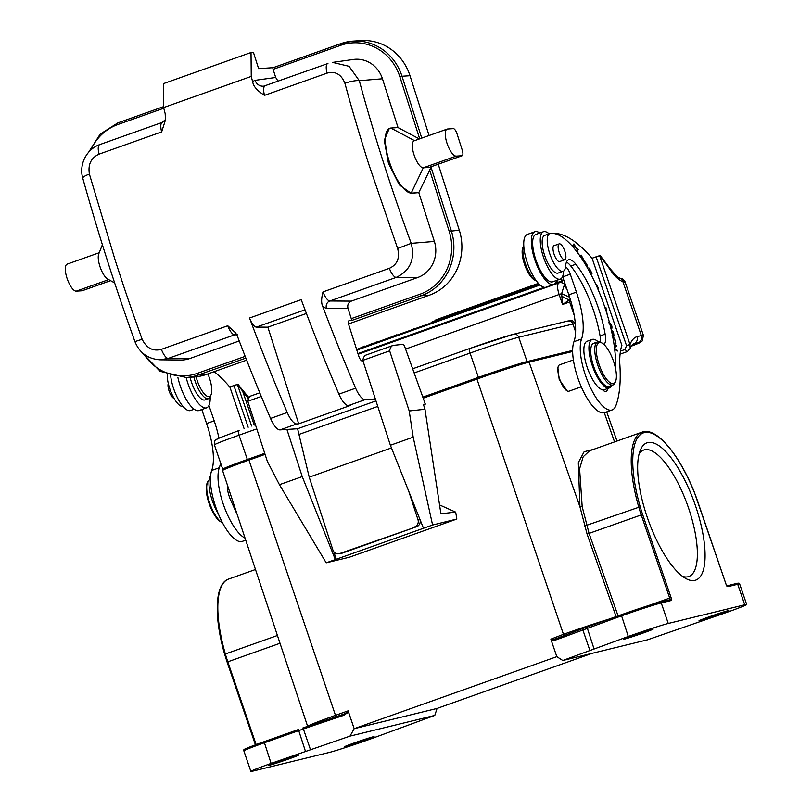 <?xml version="1.0" encoding="UTF-8"?>
<svg xmlns="http://www.w3.org/2000/svg" width="812" height="812" viewBox="0 0 812 812"><rect width="100%" height="100%" fill="white"/><g stroke="black" fill="none" stroke-linecap="round" stroke-linejoin="round"><path stroke-width="1.22" d="M349.992 736.119L434.796 715.413L369.298 739.438A32.856 1.066 -18.9 0 1 329.307 752.44L252.836 771.116A32.856 1.066 -18.9 0 1 250.878 771.4A32.856 1.066 -18.9 0 1 271.106 763.412L349.992 736.119L354.184 728.679L348.5 712.124L343.75 715.321L343.263 714.327L302.896 727.958L303.383 728.963L264.083 742.878A32.856 1.066 161.1 0 0 243.854 750.867C243.082 750.126 243.976 749.283 246.533 748.339L298.38 729.521M265.067 454.385L248.969 460.11L335.478 715.352L348.145 710.845L354.184 728.679L437.049 708.44L592.1 653.335M302.886 727.958L343.273 714.316C348.876 711.819 346.308 713.048 348.246 711.17L348.5 712.124M423.509 404.782L425.336 404.132L404.721 346.683A2.852 0.964 -109.6 0 0 402.945 344.339L393.587 345.354A27.425 9.287 -109.6 0 0 392.856 345.516A27.425 9.287 -109.6 0 0 389.658 350.835L409.197 410.973L413.186 437.16L432.593 525.019L326.201 562.828L349.424 557.215L456.831 519.041L455.694 512.128L439.546 504.932M423.356 398.124L476.948 379.082A42.853 1.401 161.1 0 1 529.099 362.122L579.93 506.759L587.086 534.093L616.237 617.018M562.777 660.501L628.275 636.476A32.856 1.066 -18.9 0 1 668.266 623.474L744.736 604.798A32.856 1.066 -18.9 0 1 746.695 604.514A32.856 1.066 -18.9 0 1 726.466 612.502L647.58 639.795L562.777 660.501L556.819 656.664L354.184 728.679M432.593 525.019L456.831 519.041M326.201 562.828L279.429 484.693L267.351 461.389L247.802 401.25L261.281 396.459M455.694 512.128L440.896 513.732L424.97 409.268L423.367 404.335L425.336 404.132M409.197 410.973L424.97 409.268M392.856 345.516L366.009 355.057A27.425 9.287 70.4 0 0 362.812 360.376L390.389 445.26L423.478 528.257M390.389 445.26L413.186 437.16M419.824 519.101L419.946 519.477A5.714 5.359 -96.2 0 1 416.647 526.694L339.69 553.561A5.714 5.359 83.8 0 1 332.869 549.937L309.22 477.172L391.455 447.94M336.269 559.356L333.783 551.693M338.543 553.814L340.512 553.601A5.714 5.359 -96.2 0 0 341.659 553.348L416.647 526.694M375.347 398.976L365.167 399.646A17.143 5.806 -109.6 0 1 355.636 388.197A742.026 251.233 -109.6 0 1 322.455 305.748A17.143 5.806 70.4 0 0 326.444 308.215L347.983 308.347L351.271 318.639A1.715 0.579 70.4 0 0 352.388 320.232L349.393 320.425A5.714 1.939 70.4 0 0 349.211 320.466A5.714 1.939 70.4 0 0 349.13 325.977L358.64 355.798A5.714 1.939 70.4 0 0 362.375 361.086L363.025 361.046M414.668 526.907A5.714 5.359 83.8 0 0 417.977 519.69L408.791 491.433M375.976 400.895L297.598 428.746L309.22 477.172M377.773 406.426L299.1 434.39M237.408 334.777L236.302 334.554A5.714 5.339 -89.7 0 0 234.587 334.838A11.429 3.867 -109.6 0 1 227.756 325.754L235.561 332.798L237.337 335.995A742.026 251.233 70.4 0 0 270.528 418.454A17.143 5.806 70.4 0 0 280.059 429.893L297.598 428.746M249.538 318.01A742.026 251.233 -109.6 0 0 287.245 412.506A17.143 5.806 -109.6 0 0 296.776 423.945L298.694 423.823L350.378 405.462L348.45 405.584A17.143 5.806 70.4 0 1 338.919 394.145A742.026 251.233 70.4 0 1 301.211 299.648L249.538 318.01A11.429 3.867 70.4 0 0 256.369 327.104L267.848 327.165L306.408 313.462M210.166 397.007A28.004 9.48 -109.6 0 1 206.624 407.827A28.004 9.48 -109.6 0 1 186.851 380.097A28.004 9.48 -109.6 0 1 186.141 377.489L194.129 376.971A51.43 48.172 -93.7 0 0 206.37 374.444L246.645 360.132M348.612 323.897L429.284 295.223A51.43 48.172 -93.7 0 0 459.308 230.222L438.236 164.217M347.983 308.347C347.231 304.947 348.348 302.531 351.322 301.12L417.683 277.531A28.572 26.755 -93.7 0 0 434.369 241.428L418.789 192.627L431.07 167.313L429.071 167.445A5.714 1.939 70.4 0 0 429.254 167.404A5.714 1.939 70.4 0 0 429.416 167.323M419.388 138.953L398.032 127.575L382.452 78.784A28.572 26.755 -93.7 0 0 353.403 59.459L332.585 62.392L349.069 66.31L359.3 80.703A11.429 2.263 164.8 0 0 344.897 83.281L350.013 101.804A742.026 251.233 70.4 0 0 360.092 136.111L365.806 154.787A742.026 251.233 -109.6 0 0 368.78 164.237L397.626 248.472C400.032 258.043 397.281 264.661 389.364 268.325L323.003 291.904C321.39 298.014 321.207 302.622 322.455 305.748M389.313 128.418L384.279 140.212L388.43 163.242L399.352 184.903L411.126 193.266L418.789 192.627L411.603 193.094A34.287 11.612 -109.6 0 1 389.74 162.907A34.287 11.612 -109.6 0 1 389.74 128.266A34.287 11.612 -109.6 0 1 390.836 128.042L414.546 140.669M397.626 248.472L411.207 243.346C415.186 259.373 410.182 270.731 396.195 277.41L329.834 300.988L351.322 301.12M252.816 82.489A742.026 251.233 -109.6 0 1 251.253 76.419L251.02 52.516L253.425 52.364L258.612 68.634L273.167 67.68A1.715 0.579 70.4 0 0 273.137 67.69A1.715 0.579 70.4 0 0 273.116 69.345L275.704 77.475L255.1 80.347A19.995 6.77 70.4 0 0 252.816 82.489C253.648 86.671 257.546 90.964 264.499 95.359L327.063 73.121C335.315 70.888 341.263 74.278 344.897 83.281M251.02 52.516L163.374 83.666L163.608 107.57L251.253 76.419M163.608 107.57A742.026 251.233 70.4 0 0 165.171 113.629L165.475 119.871L161.659 131.909A11.429 3.867 -109.6 0 1 162.268 122.389L99.693 144.617A11.429 3.867 70.4 0 0 99.084 154.138L161.659 131.909M227.756 325.754L161.385 349.343C153.042 351.586 146.627 348.226 142.13 339.274L135.594 320.841A742.026 251.233 -109.6 0 1 123.82 286.646L117.699 268.001A742.026 251.233 70.4 0 1 114.665 258.551L89.401 174.083C87.838 164.45 91.076 157.802 99.084 154.138M267.848 327.165L298.694 423.823M239.225 340.959L189.703 358.559A28.572 26.755 -93.7 0 1 181.035 360.01L159.984 359.807C147.804 358.894 139.461 352.834 134.934 341.619L142.13 339.274M429.071 135.513L409.989 75.719A51.43 48.172 -93.7 0 0 361.056 40.6L353.068 41.118A51.43 48.172 86.3 0 1 402.001 76.237L399.88 76.815A49.715 46.558 86.3 0 0 340.746 45.31L273.116 69.345M114.665 282.941L107.671 279.044A14.281 4.842 -109.6 0 1 100.292 267.513A14.281 4.842 -109.6 0 1 98.739 253.923L102.393 244.747M161.385 349.343A11.429 3.867 70.4 0 0 168.216 358.427L159.984 359.807M99.216 252.735L67.132 264.144A14.281 4.842 70.4 0 0 67.132 278.577A14.281 4.842 70.4 0 0 76.247 291.153L82.032 290.777A5.714 1.939 70.4 0 0 82.215 290.747A5.714 1.939 70.4 0 0 82.388 290.655M461.998 155.742L456.212 156.117A14.281 4.842 -109.6 0 1 447.097 143.541A14.281 4.842 -109.6 0 1 447.097 129.108A14.281 4.842 -109.6 0 1 447.554 129.006L453.35 128.631A5.714 1.939 -109.6 0 1 457.075 133.929L462.272 150.19A5.714 1.939 -109.6 0 1 462.18 155.701A5.714 1.939 -109.6 0 1 461.998 155.742L429.071 167.445L423.275 167.82L411.126 193.266M398.032 127.575L390.836 128.042M447.097 129.108L414.171 140.811A14.281 4.842 70.4 0 0 414.171 155.244A14.281 4.842 70.4 0 0 423.275 167.82L456.212 156.117M278.069 81.23L275.704 77.475M327.936 63.529L327.672 63.6A11.429 3.867 -109.6 0 0 327.063 73.121M335.326 559.58L302.237 476.593L286.92 429.446M279.429 484.693L302.237 476.593M259.779 392.815L250.999 395.931A27.425 9.287 70.4 0 0 247.802 401.25M389.658 350.835L362.812 360.376M572.653 351.484L529.099 362.122M572.643 350.845L524.044 362.71A35.86 1.167 161.1 0 0 502.049 369.48A34.287 1.117 161.1 0 0 480.268 376.93L423.042 397.271M264.783 453.512L249.243 459.034A34.287 1.117 161.1 0 0 232.577 465.246A35.86 1.167 161.1 0 0 227.309 467.722L227.461 468.138M422.981 397.078L478.38 377.397A40.001 1.299 -18.9 0 1 527.059 361.563L572.643 350.429M226.507 468.534L225.117 468.869A40.001 1.299 -18.9 0 1 222.732 469.224A40.001 1.299 -18.9 0 1 247.355 459.501L264.722 453.319M639.064 454.091A67.142 22.736 -109.6 0 1 643.814 450.01A67.142 22.736 -109.6 0 1 645.611 449.604A67.142 22.736 -109.6 0 1 688.606 508.21A67.142 22.736 -109.6 0 1 688.779 576.54A67.142 22.736 -109.6 0 1 686.982 576.946A67.142 22.736 -109.6 0 1 682.527 576.368M648.92 442.378A72.857 24.664 -109.6 0 1 696.493 508.759A72.857 24.664 -109.6 0 1 693.813 580.56A72.857 24.664 -109.6 0 1 685.764 578.499A72.857 24.664 -109.6 0 1 648.118 519.731A72.857 24.664 -109.6 0 1 640.242 450.396A72.857 24.664 -109.6 0 1 648.92 442.378M248.969 460.11A42.853 1.401 161.1 0 0 222.579 470.524L307.636 726.344A45.208 1.472 -18.9 0 1 335.478 715.352A1.715 0.579 -109.6 0 1 335.64 716.894M278.516 761.463A15.712 0.507 161.1 0 0 268.843 765.28A15.712 0.507 161.1 0 0 288.899 758.926A15.712 0.507 161.1 0 0 298.572 755.109A15.712 0.507 161.1 0 0 278.516 761.463M354.042 743.021A15.712 0.507 161.1 0 0 344.369 746.847A15.712 0.507 161.1 0 0 364.426 740.483A15.712 0.507 161.1 0 0 374.099 736.667A15.712 0.507 161.1 0 0 354.042 743.021M437.049 708.44L434.796 715.413M556.819 656.664L551.155 640.11L555.215 640.171A1.147 0.832 69.1 0 1 555.601 638.861L583.158 628.356A1.147 0.832 -110.9 0 1 583.199 628.336L621.261 614.775A31.709 1.035 161.1 0 1 659.851 602.22A1.147 1.076 76.3 0 1 661.242 602.94L668.266 623.474M633.147 635.431A15.712 0.507 161.1 0 0 623.474 639.247A15.712 0.507 161.1 0 0 643.53 632.893A15.712 0.507 161.1 0 0 653.203 629.077A15.712 0.507 161.1 0 0 633.147 635.431M708.673 616.988A15.712 0.507 161.1 0 0 699 620.804A15.712 0.507 161.1 0 0 719.056 614.451A15.712 0.507 161.1 0 0 728.729 610.634A15.712 0.507 161.1 0 0 708.673 616.988M593.542 449.381L584.122 451.736L578.317 462.657L579.93 506.759L582.184 506.678L579.595 468.818L583.158 456.801L589.603 450.782L642.028 432.146C656.248 426.473 679.583 454.71 694.808 493.391L694.727 493.381M559.783 364.761A13.997 4.74 70.4 0 0 559.63 364.811A13.997 4.74 70.4 0 0 558.331 366.263A13.997 4.74 70.4 0 0 559.691 379.123A13.997 4.74 70.4 0 0 567.081 390.876L559.174 379.346L557.854 367.471M583.117 628.366L555.641 638.841A1.147 0.832 69.1 0 0 555.601 638.861L555.581 638.861M551.155 640.11L550.891 639.145C551.267 639.846 552.85 639.744 555.641 638.841M618.074 615.902L589.086 533.423L582.184 506.678M567.081 390.876A13.997 4.74 70.4 0 0 568.847 391.242A13.997 4.74 70.4 0 0 568.999 391.191L581.27 386.837M592.212 339.436L587.147 341.243A25.71 8.709 70.4 0 0 587.259 367.542A25.71 8.709 70.4 0 0 597.652 386.522A25.71 8.709 70.4 0 0 602.514 389.78A25.71 8.709 70.4 0 0 604.372 389.699L609.436 387.903A25.71 8.709 -109.6 0 1 592.334 365.745A25.71 8.709 -109.6 0 1 592.212 339.436A25.71 8.709 -109.6 0 1 598.089 341.771M602.514 389.78A14.281 4.842 70.4 0 0 606.046 391.343A14.281 4.842 70.4 0 0 607.721 388.512M553.348 233.389A148.566 50.303 -109.6 0 1 592.131 258.399L621.88 345.333A74.288 25.152 70.4 0 0 619.729 362.791A131.422 44.498 -109.6 0 1 615.943 405.503A40.001 13.54 -109.6 0 1 612.136 409.948A40.001 13.54 -109.6 0 1 585.523 375.489A40.001 13.54 -109.6 0 1 581.544 339.01A51.43 17.407 70.4 0 0 576.418 292.117L570.288 274.202A8.567 2.903 70.4 0 0 565.568 266.915M563.498 271.117A25.142 8.516 -109.6 0 1 560.3 279.105A25.142 8.516 -109.6 0 1 560.016 279.186A25.142 8.516 -109.6 0 1 543.573 257.445A25.142 8.516 -109.6 0 1 543.461 231.724A25.142 8.516 -109.6 0 1 547.339 232.536A28.572 9.673 70.4 0 0 549.775 233.582A19.995 6.77 -109.6 0 1 550.13 233.48A83.991 28.44 -109.6 0 1 604.504 306.256A83.991 28.44 -109.6 0 1 615.486 368.323M577.931 253.111L577.779 248.573L577.393 252.39M614.075 344.714L615.516 345.75L614.298 346.247M614.674 349.201L617.303 351.099L617.14 350.205L614.572 348.348M614.44 347.343L616.481 346.511L616.308 345.547L613.943 343.841M607.173 314.508L605.925 307.596L604.859 307.86M597.744 288.707L598.424 287.976L595.013 282.606M613.679 342.167L613.222 338.391L614.542 339.162L615.953 343.72L614.857 338.502L612.827 337.325M573.84 247.914L574.328 244.991L576.814 249.182L573.922 243.915L573.302 247.284M589.096 270.853L589.583 269.655L591.999 273.451L589.309 268.153L588.588 269.929M612.522 335.772L613.76 336.422L613.821 334.067L613.151 331.296L611.416 330.555M586.426 266.113L586.325 265.889C585.279 262.905 585.422 262.347 586.751 264.204L587.908 267.747L585.462 262.114L585.208 264.062M584.295 263.717L585.807 263.169L586.751 264.204M584.204 262.408L584.214 260.693L581.118 255.059L580.377 256.551M611.7 328.982L611.111 329.195L611.7 328.982C612.431 326.191 611.456 323.876 608.787 322.029M566.482 262.063A22.858 7.734 -109.6 0 1 570.816 266.031A65.143 22.056 -109.6 0 1 593.207 309.575A65.143 22.056 -109.6 0 1 600.068 335.924A17.143 5.806 -109.6 0 1 600.474 342.197M544.71 235.378A19.995 6.77 70.4 0 0 544.791 255.841A19.995 6.77 70.4 0 0 557.742 273.167A19.995 6.77 70.4 0 0 558.098 273.065L563.163 271.269A19.995 6.77 -109.6 0 1 549.856 254.034A19.995 6.77 -109.6 0 1 549.775 233.582L544.71 235.378M592.019 258.267L596.12 256.815L626.529 345.638L625.017 349.495L620.48 351.109M596.12 256.815L599.632 255.678L596.231 257.11M626.529 345.638L630.01 344.501L599.713 255.973A150.281 50.882 -109.6 0 1 610.431 270.102A5.714 3.37 -34.8 0 0 610.056 268.64L600.251 255.587L599.632 255.678M620.074 354.154L627.189 351.626L630.173 348.652L630.01 344.501A71.426 24.187 70.4 0 1 632.233 340.269A71.426 24.187 70.4 0 1 637.014 336.645C637.856 340.025 636.791 342.431 633.827 343.841L633.451 343.973M610.056 268.64C617.343 276.912 620.52 280.038 619.576 277.998C623.078 279.744 620.936 277.075 624.986 281.652A5.714 5.714 153.9 0 1 625.27 282.332L622.885 281.642A5.714 5.207 -72.1 0 0 619.617 278.019M229.786 387.009L233.897 385.548L248.178 427.254M244.118 428.695L229.897 387.131A148.566 50.303 -109.6 0 0 214.155 371.683M233.897 385.548L237.398 384.411L233.998 385.842M254.237 425.092L242.626 391.161A5.714 3.695 -37.3 0 0 242.098 389.506L238.017 384.32L237.398 384.411M574.175 315.239L569.638 301.973L562.543 304.5L569.111 300.054L561.843 296.268L562.543 304.5L559.123 294.502L405.584 349.069M569.618 297.212L561.62 293.639L561.843 296.268M570.938 301.506A40.001 1.299 -18.9 0 1 569.638 301.973A5.714 1.939 -109.6 0 1 569.111 300.054L570.308 299.395M358.143 354.235L558.889 282.891A11.429 3.867 -109.6 0 0 559.123 294.502L561.62 293.639L564.025 285.905L566.847 289.031M565.416 284.85L564.025 285.905M561.468 280.485L563.64 279.663M560.178 279.145A3.431 3.431 0 0 1 561.65 280.891L555.134 283.469M544.263 287.336L357.93 353.555M563.832 280.221L558.889 282.891A5.714 5.369 61.6 0 1 565.162 284.961L565.71 285.712M251.618 426.026L237.48 384.715A150.281 50.882 -109.6 0 1 242.626 391.161L248.431 398.712L248.005 396.56L242.098 389.506M396.469 335.133L376.291 342.461M396.368 334.859L389.74 337.68M377.651 341.984L376.129 342.045M386.471 338.848L380.919 340.817M370.495 344.521L373.205 343.557M373.053 343.141L367.298 345.658M362.152 347.495L364.852 346.531M364.7 346.115L358.945 348.632M407.928 331.215L417.195 327.926M414.018 328.779L410.699 330.24M400.813 333.752L397.606 334.889M394.571 335.965L403.909 332.646M170.672 375.834A25.142 8.516 70.4 0 0 173.738 388.877A25.142 8.516 70.4 0 0 190.465 410.537L194.129 409.238M201.792 409.542L206.593 423.549A51.43 17.407 -109.6 0 1 211.709 470.452A40.001 13.54 70.4 0 0 215.698 506.921A40.001 13.54 70.4 0 0 242.301 541.381L245.731 540.163M245.062 538.123A40.001 13.54 -109.6 0 1 223.29 504.222A40.001 13.54 -109.6 0 1 219.311 467.742A51.43 17.407 70.4 0 0 220.529 462.789M218.935 438.115A51.43 17.407 70.4 0 0 214.195 420.849L208.938 405.513M227.472 485.241A14.281 4.842 70.4 0 0 229.278 496.548A14.281 4.842 70.4 0 0 230.669 500.07L235.683 511.266A14.281 4.842 70.4 0 0 237.023 513.945M177.858 377.275A28.004 9.48 70.4 0 0 179.249 382.797A28.004 9.48 70.4 0 0 199.021 410.527L206.624 407.827M190.079 377.235A19.995 6.77 70.4 0 0 204.949 399.93L208.501 398.672A19.995 6.77 -109.6 0 1 193.865 376.991M207.862 373.916A18.28 6.191 -109.6 0 1 211.171 384.553A18.28 6.191 -109.6 0 1 211.13 394.622A18.28 6.191 -109.6 0 1 203.964 393.475A18.28 6.191 -109.6 0 1 196.098 376.798M211.13 394.622L210.349 396.591A19.995 6.77 -109.6 0 1 208.501 398.672M278.151 637.653L307.626 726.364M167.262 374.718A19.995 6.77 70.4 0 0 169.901 389.08A19.995 6.77 70.4 0 0 182.954 406.386M210.582 475.822A25.71 8.709 70.4 0 0 212.368 500.781A25.71 8.709 70.4 0 0 218.195 513.57M168.287 383.447A8.425 2.852 70.4 0 0 169.16 391.232A8.425 2.852 70.4 0 0 173.362 398.073A8.425 2.852 70.4 0 0 174.072 398.408M209.161 480.014A22.858 7.734 70.4 0 0 207.517 482.176A22.858 7.734 70.4 0 0 209.729 503.176A22.858 7.734 70.4 0 0 221.798 522.36A22.858 7.734 70.4 0 0 222.437 522.674M207.517 482.176L206.989 483.495A21.711 7.349 70.4 0 0 209.09 503.45A21.711 7.349 70.4 0 0 220.559 521.669L221.798 522.36M562.584 276.587A8.567 2.903 -109.6 0 1 562.696 276.902L568.826 294.817A51.43 17.407 -109.6 0 1 573.942 341.71A40.001 13.54 70.4 0 0 577.931 378.189A40.001 13.54 70.4 0 0 604.534 412.648L612.136 409.948M556.626 280.404A28.004 9.48 -109.6 0 1 553.652 284.494A28.004 9.48 -109.6 0 1 553.337 284.586A28.004 9.48 -109.6 0 1 535.179 260.835A28.004 9.48 -109.6 0 1 534.905 231.735A28.004 9.48 -109.6 0 1 535.22 231.633A28.004 9.48 -109.6 0 1 539.787 233.024M543.461 231.724L535.859 234.424A25.142 8.516 70.4 0 0 535.971 260.144A25.142 8.516 70.4 0 0 552.698 281.805L560.3 279.105M534.905 231.735L527.303 234.435A28.004 9.48 70.4 0 0 527.587 263.535A28.004 9.48 70.4 0 0 545.735 287.296A28.004 9.48 70.4 0 0 546.05 287.194L553.652 284.494M523.75 245.254A19.995 6.77 70.4 0 0 523.578 245.671A19.995 6.77 70.4 0 0 528.49 271.167A19.995 6.77 70.4 0 0 536.072 280.83A19.995 6.77 70.4 0 0 536.468 281.033M523.578 245.671L522.786 247.65A18.28 6.191 70.4 0 0 527.282 270.964A18.28 6.191 70.4 0 0 534.215 279.795L536.072 280.83M578.306 249.385L577.677 249.609M616.308 345.547L614.796 346.095L614.43 347.262M616.481 346.511L614.958 347.049M617.14 350.205L616.42 350.459M598.424 287.976L597.561 288.28M605.925 307.596L605.062 307.9M614.857 338.502L613.953 338.817M589.583 269.655L588.629 270M612.045 331.692L613.151 331.296M614.045 335.163L612.532 335.711M611.639 331.519L612.898 332.057L613.527 334.828L613.324 335.407L612.278 334.554M580.925 257.384L581.666 256.125L583.666 261.545M579.981 256.683L581.666 256.125M609.051 323.044L610.533 324.12L610.868 328.17M603.925 344.45A17.143 5.806 70.4 0 0 605.143 334.128A65.143 22.056 70.4 0 0 598.282 307.778A65.143 22.056 70.4 0 0 575.881 264.235A22.858 7.734 70.4 0 0 568.532 259.82A22.858 7.734 70.4 0 0 565.67 265.93A19.995 6.77 -109.6 0 1 563.163 271.269M611.771 385.395A83.991 28.44 -109.6 0 1 611.446 386.015A25.71 8.709 -109.6 0 1 609.436 387.903M554.616 245.498A8.567 2.903 70.4 0 0 554.068 245.539A8.567 2.903 70.4 0 0 554.109 254.308A8.567 2.903 70.4 0 0 559.813 261.687A8.567 2.903 70.4 0 0 560.26 261.373M597.693 341.882L593.643 343.324A22.858 7.734 70.4 0 0 593.745 366.699A22.858 7.734 70.4 0 0 608.949 386.39L613.009 384.949A22.858 7.734 -109.6 0 1 612.745 385.03A22.858 7.734 -109.6 0 1 597.794 365.258A22.858 7.734 -109.6 0 1 597.693 341.882A22.858 7.734 -109.6 0 1 597.957 341.801A22.858 7.734 -109.6 0 1 600.839 342.39L602.078 343.08A21.711 7.349 -109.6 0 1 613.537 361.31A21.711 7.349 -109.6 0 1 615.638 381.264A21.711 7.349 -109.6 0 1 613.395 383.589A21.711 7.349 -109.6 0 1 599.195 364.811A21.711 7.349 -109.6 0 1 599.337 342.522A21.711 7.349 -109.6 0 1 602.078 343.08M565.599 258.916A8.425 2.852 -109.6 0 1 564.827 259.749A8.425 2.852 -109.6 0 1 559.864 254.166A8.425 2.852 -109.6 0 1 558.423 244.706A8.425 2.852 -109.6 0 1 559.184 243.874A8.425 2.852 -109.6 0 1 564.147 249.457A8.425 2.852 -109.6 0 1 565.599 258.916M615.638 381.264L615.12 382.574A22.858 7.734 -109.6 0 1 613.009 384.949M255.496 569.516L228.629 579.068A84.57 28.633 70.4 0 0 225.36 653.995L224.772 654.421A55.998 18.96 70.4 0 0 227.177 662.064M255.496 744.817L227.116 662.095L255.435 744.848M305.424 751.222L298.39 729.521L264.083 741.711L271.106 763.412M343.75 715.321L303.383 728.963L310.407 749.496M550.891 639.145L563.457 634.324L476.948 379.082M417.977 519.69L419.946 519.477M296.776 423.945L280.059 429.893M365.167 399.646L348.45 405.584M429.284 295.223L421.286 295.741L352.388 320.232M245.853 358.092L198.382 374.961L206.37 374.444M431.07 167.313L451.31 230.75A51.43 48.172 86.3 0 1 421.286 295.741A1.715 0.579 -109.6 0 1 420.169 294.157L351.271 318.639M420.169 294.157A49.715 46.558 86.3 0 0 449.198 231.329L429.467 169.515M382.452 78.784L359.3 80.703A730.343 265.098 -109.7 0 0 411.207 243.346L434.369 241.428M417.683 277.531L396.195 277.41A11.429 3.867 -109.6 0 1 389.364 268.325M323.003 291.904A11.429 3.867 70.4 0 0 329.834 300.988A5.714 5.339 -89.7 0 0 326.444 308.215M355.636 388.197L338.919 394.145M287.245 412.506L270.528 418.454M305.028 309.808L256.369 327.104M236.84 334.859L234.587 334.838L168.216 358.427L189.703 358.559M143.815 354.002A49.715 46.558 86.3 0 0 197.255 373.378L245.163 356.356M197.255 373.378A1.715 0.579 70.4 0 0 198.382 374.961A51.43 48.172 86.3 0 1 186.141 377.489L160.005 371.297L140.862 351.291M340.827 43.645A51.43 48.172 86.3 0 1 353.068 41.118L340.776 43.655A1.715 0.579 -109.6 0 1 340.827 43.645M409.989 75.719L402.001 76.237L421.743 138.111M88.64 152.209L100.201 134.122L117.862 122.876A1.715 0.579 70.4 0 1 117.913 122.866L163.608 106.626L117.862 122.876A1.715 0.579 70.4 0 0 117.831 124.53L163.77 108.209M273.197 67.68L340.725 43.686M90.832 149.966A49.715 46.558 86.3 0 1 117.831 124.53M99.957 144.556A11.429 3.867 70.4 0 0 99.693 144.617C85.91 149.56 78.896 165.151 82.763 178.163L82.763 178.163A11.429 2.294 164.5 0 1 89.401 174.083M82.032 290.777L110.544 280.647M108.706 279.622L76.247 291.153M340.746 45.31A1.715 0.579 -109.6 0 1 340.776 43.655L273.137 67.69M419.682 138.852L399.88 76.815M449.198 231.329L459.308 230.222M255.1 80.347A8.567 8.049 -97.9 0 0 263.88 86.133A8.567 8.049 -97.9 0 0 264.935 85.91M265.372 85.767A11.429 3.867 70.4 0 0 265.108 85.839A11.429 3.867 70.4 0 0 264.499 95.359M339.69 553.561L341.659 553.348M249.385 458.983L249.68 459.856M480.704 377.753L480.399 376.88M524.044 362.71L524.298 363.431M575.586 331.793L572.927 324.018A4.567 4.304 -103.7 0 0 567.791 321.014C572.754 320.973 570.45 318.416 575.302 323.663L575.302 323.663A40.001 1.299 161.1 0 0 572.927 324.018L518.736 337.244L527.059 361.563M567.791 321.014L513.6 334.25A4.567 4.304 76.3 0 1 518.736 337.244A40.001 1.299 161.1 0 0 470.057 353.078L414.221 372.921M478.38 377.397L470.057 353.078A4.567 1.543 -109.6 0 1 470.036 348.399A4.567 1.543 -109.6 0 1 470.087 348.389A35.423 1.157 161.1 0 1 513.204 334.361M256.785 428.878L239.032 435.181L247.355 459.501M239.073 430.492A4.567 1.543 70.4 0 0 239.012 430.502A4.567 1.543 70.4 0 0 239.032 435.181A40.001 1.299 161.1 0 0 214.409 444.905C214.774 437.313 215.972 440.703 219.524 437.851L239.073 430.492M513.6 334.25L470.036 348.399L412.719 368.77L469.986 348.419M744.736 604.798L737.712 584.264L727.887 586.67A2.852 0.964 70.4 0 1 726.019 584.193L697.559 501.034A55.998 18.96 -109.6 0 0 694.757 493.442L726.608 585.919A1.147 1.076 76.3 0 1 727.887 586.67M694.757 493.442A83.423 28.247 -109.6 0 0 644.363 432.583A83.423 28.247 -109.6 0 0 640.191 506.769A55.998 18.96 -109.6 0 0 642.617 514.443L671.077 597.612A2.852 0.964 70.4 0 1 671.057 600.545L661.242 602.94A32.856 1.066 161.1 0 0 621.251 615.943L555.215 640.171M746.695 604.514L739.661 583.98A32.856 1.066 161.1 0 0 737.712 584.264A1.147 1.076 -103.7 0 0 736.322 583.544L726.953 585.838M280.018 643.266L227.817 661.821L256.145 744.584M264.062 741.711A31.709 1.035 161.1 0 0 246.452 749.141M277.43 635.481L225.36 653.995A57.144 19.346 70.4 0 0 227.817 661.821L227.116 662.095L224.68 654.37C213.718 616.744 214.754 583.503 228.629 579.068M589.796 650.199L582.772 629.665A1.147 0.832 -110.9 0 1 583.158 628.356L586.934 626.966L593.968 648.666M628.275 636.476L621.241 614.775L659.953 602.189L669.768 599.794A1.147 1.076 -103.7 0 0 669.677 599.824A1.715 0.579 70.4 0 0 669.687 598.058L641.226 514.899A57.144 19.346 -109.6 0 1 638.76 507.074A84.57 28.633 -109.6 0 1 642.028 432.146M660.054 602.169L669.677 599.824M563.65 635.786A1.715 0.579 70.4 0 0 563.457 634.324A45.208 1.472 -18.9 0 1 608.919 619.15M614.552 441.911L604.29 412.729M640.201 506.779L584.549 526.034M642.617 514.443L587.086 534.093M648.92 605.437L671.077 597.612M671.057 600.545A1.147 1.076 -103.7 0 0 669.768 599.794M627.189 351.626L625.017 349.495M610.431 270.102A44 14.9 70.4 0 0 622.885 281.642L641.348 335.589A34.287 1.117 -18.9 0 1 643.388 335.285L624.996 281.673M637.014 336.645L641.348 335.589A5.714 5.369 -103.7 0 1 638.13 342.796L633.827 343.841A65.711 22.249 70.4 0 0 633.583 343.923C631.462 345.81 630.315 347.384 630.163 348.652M638.13 342.796A28.572 0.934 -18.9 0 1 631.289 346.186M538.407 283.378L436.43 319.623A3.431 1.157 70.4 0 0 436.369 319.654A3.431 1.157 70.4 0 0 436.003 320.507M538.924 283.936L432.471 321.765A3.431 1.157 70.4 0 0 432.42 321.785A3.431 1.157 70.4 0 0 432.045 322.648M561.214 280.079A3.431 1.157 -109.6 0 1 560.899 278.81M557.408 282.657A3.431 1.157 -109.6 0 1 556.87 280.323M211.709 470.452L219.311 467.742M206.593 423.549L214.195 420.849M570.288 274.202L562.696 276.902M568.826 294.817L576.418 292.117M581.544 339.01L573.942 341.71M570.816 266.031L575.881 264.235M605.143 334.128L600.068 335.924M250.878 771.4L243.854 750.867M134.934 341.619C115.345 287.235 97.947 232.75 82.763 178.163M165.546 119.455L162.268 122.389M82.215 290.747L110.574 280.668M389.74 128.266L389.181 128.458M429.254 167.404L462.18 155.701M263.88 86.133L327.672 63.6M222.732 469.224L214.409 444.905M606.706 411.877L616.978 441.048M726.953 585.828L736.423 583.513C738.656 582.925 739.742 583.087 739.661 583.98M586.934 626.966L621.241 614.775M557.864 367.44L558.331 366.263M573.373 359.919L559.63 364.811M631.289 346.196L639.359 342.958L642.322 340.888L643.388 335.285M249.04 397.626L248.025 396.571M436.43 319.623A3.431 3.431 0 0 0 434.714 320.963M432.471 321.765A3.431 3.431 0 0 0 430.756 323.105M356.62 349.454L539.462 284.474M356.833 350.114L540.041 285.002M235.064 509.875L235.602 509.682M572.805 245.528L574.328 244.991M611.801 335.945L613.324 335.407M564.827 259.749L559.265 261.728M559.184 243.874L553.622 245.843"/></g></svg>
